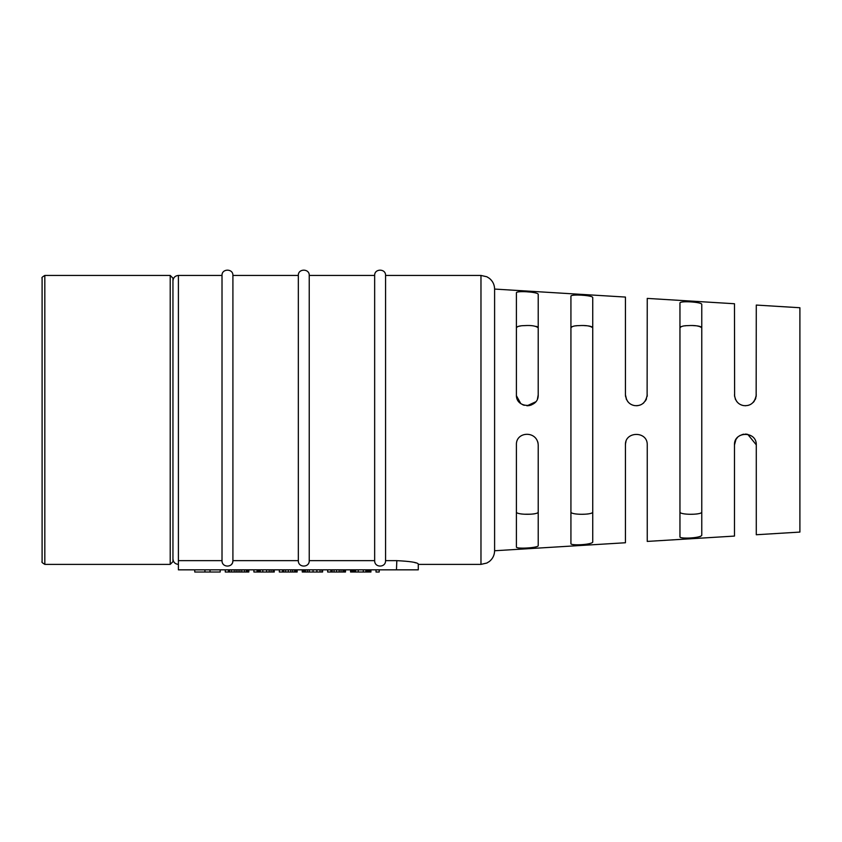 <?xml version="1.0" encoding="UTF-8"?>
<svg xmlns="http://www.w3.org/2000/svg" width="842" height="842" viewBox="0 0 842 842"><rect width="100%" height="100%" fill="white"/><g stroke="black" fill="none" stroke-linecap="round" stroke-linejoin="round"><path stroke-width="1.26" d="M222.014 560.635C221.762 567.876 233.15 567.876 232.908 560.635L232.908 275.439C233.255 268.409 221.667 268.409 222.014 275.439L222.014 560.635L178.399 560.635L178.399 569.834L418.274 569.834L418.274 564.382L480.971 564.382L480.971 275.439L486.865 276.776L489.413 278.365C492.77 281.133 494.507 284.701 494.601 289.069L494.601 550.752C494.507 555.11 492.77 558.678 489.413 561.456L486.865 563.035L480.971 564.382M480.971 275.439L385.562 275.439L385.562 560.635L396.466 560.635C409.991 561.298 417.264 562.414 418.274 563.972L418.274 569.834M396.466 569.834L396.824 560.635M414.685 562.561L415.906 562.877M592.736 297.615L592.736 542.206C590.663 544.995 569.823 545.69 570.929 543.564L570.929 296.247C570.213 293.911 593.284 295.279 592.736 297.615M591.516 296.616L590.61 296.331M589.484 296.079L588.19 295.847M586.674 295.637L585.158 295.468M583.464 295.321L581.769 295.205M580.054 295.11L578.401 295.058M576.833 295.037L575.381 295.068M574.086 295.132L573.002 295.258M571.455 295.647L570.929 296.184M679.957 419.905L679.957 303.067C679.252 300.594 702.312 301.962 701.765 304.425L701.765 535.386C699.744 538.333 678.831 538.996 679.957 536.754L679.957 419.905M734.582 443.492L734.477 444.986C733.771 431.041 756.811 430.757 756.284 444.986L756.284 534.744L799.9 532.081L799.9 307.74L756.284 305.067L756.158 396.519M537.67 398.234L538.217 394.835C538.764 409.033 515.693 408.791 516.409 394.835L516.409 292.848C515.641 290.595 537.364 291.785 538.217 294.216L538.206 395.14M531.776 404.781L531.228 405.013M529.144 405.581L527.86 405.718M523.535 405.065L522.608 404.665M521.103 403.802L520.282 403.171M519.135 402.055L518.325 401.002M518.188 400.803L517.556 399.708M532.807 292.363L531.102 292.163M529.765 292.027L527.439 291.858M734.613 396.55L734.477 303.741L647.245 298.405L647.119 396.519M734.477 394.835C735.255 401.055 738.339 404.644 743.739 405.612C750.696 406.181 754.885 402.581 756.284 394.835M625.574 396.55L625.438 394.835C626.237 401.066 629.311 404.655 634.679 405.602C641.636 406.191 645.825 402.602 647.245 394.835L647.172 396.108M626.627 399.771L625.438 394.835L625.438 297.068L494.601 289.069M632.931 405.181L634.573 405.591M636.31 405.739L638.026 405.602M639.688 405.212L641.257 404.56M643.067 403.423L643.898 402.697M645.256 401.118L645.793 400.266M646.077 399.75L646.446 398.94M681.273 537.67L681.946 537.806M682.767 537.912L683.788 537.996M684.851 538.038L685.946 538.059M699.681 536.722L700.555 536.438M537.764 441.882L538.091 443.324M538.217 444.965L538.217 444.986C537.364 430.23 515.641 431.262 516.409 444.986L516.409 546.963C515.693 549.247 538.764 547.879 538.217 545.605L538.217 444.986M747.749 434.346L756.284 444.85M736.308 438.935L735.634 440.113M735.119 441.313L734.613 443.26M625.543 443.545L625.438 444.986C624.732 431.041 647.782 430.767 647.245 444.986L647.245 541.417L734.477 536.08L734.477 444.986L735.919 439.566M494.601 550.752L625.438 542.753L625.438 444.986M701.628 327.401L701.765 327.854C699.67 325.928 695.082 325.191 688.009 325.622C683.536 325.633 680.852 326.38 679.957 327.854L680.094 327.412M680.704 326.864L681.273 326.601M682.409 326.254L683.041 326.117M684.662 325.875L685.777 325.759M693.261 325.601L696.092 325.77M697.523 325.928L699.723 326.359M700.576 326.654L701.239 327.001M691.65 514.251L693.24 514.22M696.092 514.052L697.523 513.883M699.723 513.462L700.576 513.167M582.622 514.251L584.201 514.22M587.053 514.052L588.484 513.883M590.684 513.462L591.537 513.167M679.957 511.957C679.357 515.062 702.365 515.062 701.765 511.957M570.929 511.957C570.329 515.062 593.326 515.062 592.736 511.957M746.917 434.198L745.286 434.083M743.602 434.23L741.907 434.651M740.371 435.303L738.96 436.177M737.529 437.43L736.382 438.829M743.865 434.188L743.16 434.314M740.15 435.419L738.739 436.335M736.497 438.671L735.666 440.029M625.974 441.629L625.574 443.26M516.409 511.957C515.809 515.062 538.817 515.062 538.217 511.957M521.556 513.999L523.387 514.146M523.692 514.167L524.598 514.209M525.145 514.22L530.481 514.188M531.755 514.115L532.386 514.062M533.112 513.988L534.407 513.831M571.055 327.412L570.929 327.854C571.813 326.38 574.497 325.633 578.97 325.622C586.043 325.191 590.631 325.928 592.736 327.854L592.6 327.401M571.676 326.864L572.234 326.601M573.37 326.254L574.002 326.117M575.623 325.875L576.738 325.759M584.222 325.601L587.053 325.77M588.484 325.928L590.684 326.359M591.537 326.654L592.2 327.001M755.537 398.813L755.085 399.803M753.843 401.708L753.232 402.402M749.117 405.076L747.791 405.465M745.875 405.728L745.107 405.728M743.16 405.507L742.507 405.349M741.539 405.034L740.465 404.57M737.287 402.129L736.539 401.213M735.676 399.803L735.234 398.824M755.874 397.803L755.453 399.013M754.327 401.066L753.695 401.897M646.498 398.813L646.046 399.813M632.489 405.034L631.437 404.57M628.258 402.15L627.5 401.213M626.637 399.803L626.206 398.834M516.409 327.854L516.409 327.854C517.114 326.412 519.798 325.665 524.461 325.622C531.397 325.17 535.986 325.907 538.217 327.854L537.68 327.012M516.451 395.793L520.735 403.528M521.23 403.876L523.882 405.181M527.197 405.739L535.649 401.855M516.756 397.582L517.335 399.224M523.661 405.107L524.303 405.307M526.818 405.728L527.702 405.728M529.629 405.486L530.439 405.276M533.197 404.013L534.417 403.108M537.47 398.803L538.217 394.835M517.304 326.791L518.43 326.37M518.777 326.275L520.882 325.896M536.049 326.328L537.259 326.759M42.1 561.656L42.1 285.512L42.1 561.656C41.405 562.003 42.321 562.909 44.826 564.382L44.826 275.439C42.321 276.913 41.405 277.818 42.1 278.165L42.1 419.905M178.399 560.635L178.399 275.439C175.083 275.755 173.263 277.576 172.947 280.891L172.947 561.656L170.221 564.382L170.221 275.439L172.947 278.165L172.947 558.93C173.263 562.245 175.083 564.056 178.399 564.382M385.562 275.439C385.899 268.409 374.322 268.409 374.658 275.439L309.235 275.439L309.235 560.635C309.477 567.876 298.089 567.876 298.331 560.635L232.908 560.635L232.645 562.372M232.087 563.593L231.582 564.287M374.658 275.439L374.658 560.635L309.235 560.646M374.658 560.635C374.416 567.876 385.804 567.876 385.562 560.635M298.331 560.635L298.331 275.439L232.908 275.439M204.932 569.834L204.932 572.013L210.016 572.013L210.016 569.834M210.016 572.013L220.194 572.013L220.194 569.834M204.932 572.013L194.755 572.013L194.755 569.834M228.456 569.834L228.456 572.013L225.277 572.013L225.277 569.834M228.456 572.013L229.729 572.013L229.729 569.834M229.729 572.013L231.645 572.013L231.645 569.834M231.645 572.013L234.181 572.013L234.181 569.834M234.181 572.013L236.097 572.013L236.097 569.834M236.097 572.013L238.002 572.013L238.002 569.834M238.002 572.013L239.907 572.013L239.907 569.834M239.907 572.013L241.822 572.013L241.822 569.834M241.822 572.013L244.359 572.013L244.359 569.834M244.359 572.013L246.274 572.013L246.274 569.834M246.274 572.013L247.537 572.013L247.537 569.834M247.537 572.013L248.811 572.013L248.811 569.834M257.084 569.834L257.084 572.013L253.905 572.013L253.905 569.834M257.084 572.013L257.715 572.013L257.715 569.834M257.715 572.013L258.989 572.013L258.989 569.834M258.989 572.013L260.262 572.013L260.262 569.834M260.262 572.013L262.809 572.013L262.809 569.834M262.809 572.013L266.619 572.013L266.619 569.834M266.619 572.013L269.166 572.013L269.166 569.834M269.166 572.013L271.071 572.013L271.071 569.834M271.071 572.013L272.987 572.013L272.987 569.834M272.987 572.013L273.618 572.013L273.618 569.834M273.618 572.013L274.26 572.013L274.26 569.834M282.523 569.834L282.523 572.013L279.344 572.013L279.344 569.834M282.523 572.013L283.796 572.013L283.796 569.834M283.796 572.013L285.701 572.013L285.701 569.834M285.701 572.013L288.248 572.013L288.248 569.834M288.248 572.013L290.795 572.013L290.795 569.834M290.795 572.013L292.7 572.013L292.7 569.834M292.7 572.013L294.605 572.013L294.605 569.834M294.605 572.013L295.879 572.013L295.879 569.834M295.879 572.013L296.521 572.013L296.521 569.834M296.521 572.013L297.152 572.013L297.152 569.834M302.878 569.834L302.878 572.013L302.246 572.013L302.246 569.834M302.878 572.013L304.151 572.013L304.151 569.834M304.151 572.013L305.425 572.013L305.425 569.834M305.425 572.013L307.33 572.013L307.33 569.834M307.33 572.013L309.235 572.013L309.235 569.834M309.235 572.013L313.056 572.013L313.056 569.834M313.056 572.013L316.866 572.013L316.866 569.834M316.866 572.013L320.055 572.013L320.055 569.834M320.055 572.013L321.96 572.013L321.96 569.834M321.96 572.013L322.591 572.013L322.591 569.834M330.864 569.834L330.864 572.013L327.685 572.013L327.685 569.834M330.864 572.013L332.137 572.013L332.137 569.834M332.137 572.013L334.042 572.013L334.042 569.834M334.042 572.013L336.589 572.013L336.589 569.834M336.589 572.013L339.137 572.013L339.137 569.834M339.137 572.013L341.042 572.013L341.042 569.834M341.042 572.013L342.947 572.013L342.947 569.834M342.947 572.013L344.22 572.013L344.22 569.834M344.22 572.013L344.852 572.013L344.852 569.834M344.852 572.013L345.494 572.013L345.494 569.834M351.219 569.834L351.219 572.013L350.577 572.013L350.577 569.834M351.219 572.013L351.851 572.013L351.851 569.834M351.851 572.013L353.124 572.013L353.124 569.834M353.124 572.013L354.398 572.013L354.398 569.834M354.398 572.013L355.671 572.013L355.671 569.834M355.671 572.013L358.218 572.013L358.218 569.834M358.218 572.013L363.302 572.013L363.302 569.834M363.302 572.013L365.849 572.013L365.849 569.834M365.849 572.013L367.123 572.013L367.123 569.834M367.123 572.013L368.386 572.013L368.386 569.834M368.386 572.013L369.659 572.013L369.659 569.834M369.659 572.013L370.301 572.013L370.301 569.834M370.301 572.013L370.933 572.013L370.933 569.834M379.205 569.834L379.205 572.013L376.027 572.013L376.027 569.834M170.221 564.382L44.826 564.382M172.947 438.008L172.947 473.025M172.947 504.779L172.947 561.656M172.947 354.777L172.947 278.165M222.014 275.439L178.399 275.439M309.235 275.439C309.572 268.409 297.994 268.409 298.331 275.439M170.221 275.439L44.826 275.439"/></g></svg>
